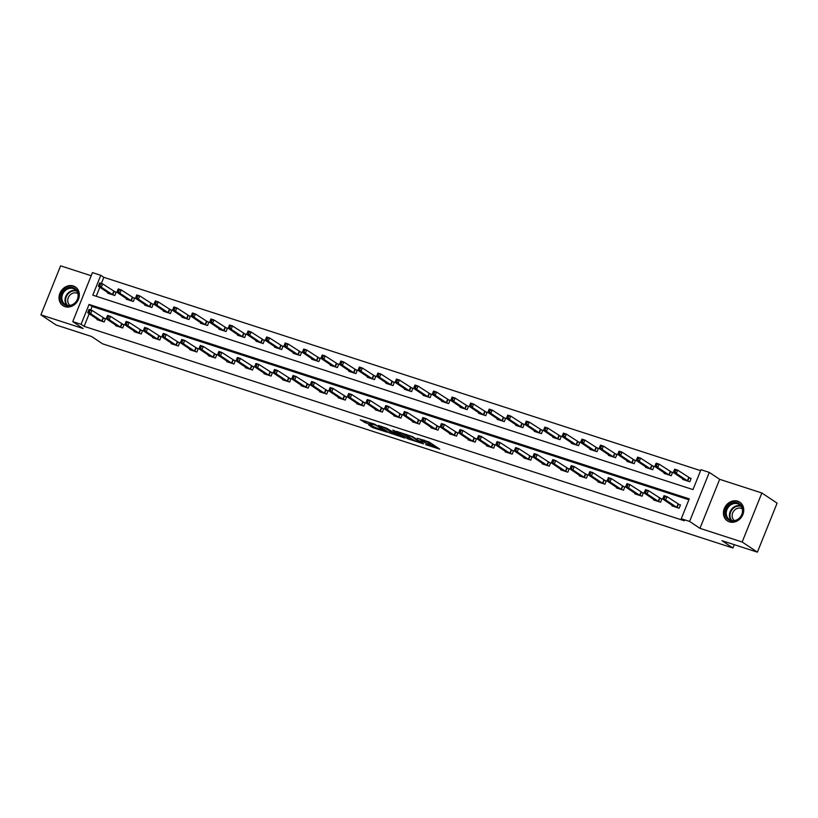 <?xml version="1.0" encoding="UTF-8"?>
<svg xmlns="http://www.w3.org/2000/svg" width="818" height="818" viewBox="0 0 818 818"><rect width="100%" height="100%" fill="white"/><g stroke="black" fill="none" stroke-linecap="round" stroke-linejoin="round"><path stroke-width="1.23" d="M425.564 444.603L439.767 449.143L429 441.955L417.272 438.243A4.519 0.542 -158.1 0 1 422.926 440.728L423.826 441.331A4.519 0.542 -158.1 0 1 424.276 441.802A4.519 0.542 -158.1 0 1 422.006 441.393L420.002 440.892L422.834 441.955A4.519 0.542 -158.1 0 1 428.489 444.44L429.389 445.043A4.519 0.542 -158.1 0 1 429.839 445.513A4.519 0.542 -158.1 0 1 427.569 445.104L425.564 444.603M65.031 306.648A11.217 9.652 -56.3 0 0 77.894 300.523A11.217 9.652 -56.3 0 0 75.409 286.985A11.217 9.652 -56.3 0 0 73.334 285.983A11.217 9.652 -56.3 0 0 60.471 292.108A11.217 9.652 -56.3 0 0 62.955 305.646A11.217 9.652 -56.3 0 0 65.031 306.648M729.431 521.864A11.217 9.652 -56.3 0 0 742.304 515.739A11.217 9.652 -56.3 0 0 739.809 502.191A11.217 9.652 -56.3 0 0 737.734 501.189A11.217 9.652 -56.3 0 0 724.871 507.313A11.217 9.652 -56.3 0 0 727.355 520.861A11.217 9.652 -56.3 0 0 729.431 521.864M368.632 424.859L372.844 427.671L387.333 432.262L374.654 424.153L360.319 419.716L365.728 422.926L372.333 424.961L370.002 423.203L376.628 425.626L384.102 430.749L368.632 424.859M81.074 324.317L72.751 321.617L92.454 272.599L100.778 275.298L92.792 295.165L692.989 489.583L700.975 469.706L709.298 472.405L689.594 521.424L681.271 518.724L689.257 498.857L89.06 304.439L81.074 324.317L84.121 326.341L684.318 520.759L681.271 518.724M757.396 552.16L742.161 542.007L761.865 492.988L777.1 503.152L757.396 552.16L721.967 540.688L732.928 547.999L102.536 343.805L91.565 336.495L56.135 325.012L40.9 314.848L83.109 328.529L72.751 321.617M761.865 492.988L719.656 479.317L699.952 528.336L742.161 542.007M699.952 528.336L689.594 521.424M407.384 438.652L423.489 443.867L412.722 436.689L396.474 431.321L407.384 438.652L407.916 437.323L411.843 438.806M404.767 438.008L389.235 432.773L378.325 425.442L386.689 428.254L392.824 431.945L397.446 433.336L392.763 430.156L394.388 430.687L404.9 437.691M91.187 275.738L60.604 265.84L40.9 314.848M732.928 547.999L734.267 544.676M688.889 499.778L92.107 306.474L90.706 309.961M89.193 313.734L84.121 326.341M672.232 505.35L672.007 505.913L679.144 508.223L680.474 504.921L678.551 504.297M653.684 499.348L653.459 499.91L660.596 502.221L661.926 498.908L660.003 498.285M635.136 493.336L634.911 493.898L642.048 496.209L643.377 492.896L641.455 492.272M616.588 487.334L616.363 487.896L623.5 490.207L624.829 486.894L622.907 486.27M598.04 481.321L597.815 481.884L604.952 484.195L606.281 480.882L604.359 480.258M579.492 475.319L579.267 475.882L586.404 478.193L587.733 474.88L585.811 474.256M560.943 469.307L560.719 469.869L567.856 472.18L569.185 468.867L567.263 468.244M542.395 463.295L542.17 463.857L549.307 466.168L550.637 462.855L548.714 462.231M523.847 457.293L523.622 457.855L530.759 460.166L532.089 456.853L530.166 456.229M505.299 451.28L505.074 451.843L512.211 454.154L513.54 450.841L511.618 450.217M486.751 445.278L486.526 445.841L493.663 448.152L494.992 444.839L493.07 444.215M468.203 439.266L467.978 439.828L475.115 442.139L476.444 438.826L474.522 438.203M449.655 433.254L449.43 433.816L456.567 436.127L457.896 432.824L455.974 432.201M431.106 427.252L430.881 427.814L438.019 430.125L439.348 426.812L437.425 426.188M412.558 421.239L412.333 421.802L419.47 424.113L420.8 420.8L418.877 420.176M394.01 415.237L393.785 415.8L400.922 418.11L402.251 414.798L400.329 414.174M375.462 409.225L375.237 409.787L382.374 412.098L383.703 408.785L381.781 408.162M356.914 403.213L356.689 403.775L363.826 406.086L365.155 402.783L363.233 402.159M338.366 397.211L338.141 397.773L345.278 400.084L346.607 396.771L344.685 396.147M319.818 391.198L319.593 391.761L326.73 394.071L328.059 390.759L326.137 390.135M301.269 385.196L301.044 385.759L308.181 388.069L309.511 384.757L307.588 384.133M282.721 379.184L282.496 379.746L289.633 382.057L290.963 378.744L289.04 378.12M264.173 373.172L263.948 373.744L271.085 376.055L272.414 372.742L270.492 372.118M245.625 367.17L245.4 367.732L252.537 370.043L253.866 366.73L251.944 366.106M227.077 361.157L226.852 361.72L233.989 364.03L235.318 360.718L233.396 360.094M208.529 355.155L208.304 355.718L215.441 358.028L216.77 354.715L214.848 354.092M189.981 349.143L189.756 349.705L196.893 352.016L198.222 348.703L196.3 348.079M171.432 343.141L171.207 343.703L178.344 346.014L179.674 342.701L177.751 342.077M152.884 337.128L152.659 337.691L159.796 340.002L161.126 336.689L159.203 336.065M134.336 331.116L134.111 331.679L141.248 333.989L142.577 330.676L140.655 330.063M115.788 325.114L115.563 325.676L122.7 327.987L124.029 324.674L122.107 324.051M97.24 319.102L97.015 319.664L104.152 321.975L105.481 318.662L103.559 318.038M700.607 470.636L103.825 277.322L101.35 283.468M99.837 287.241L96.207 296.269M682.887 478.857L682.662 479.42L689.789 481.73L691.128 478.418L689.196 477.794M664.339 472.855L664.114 473.417L671.241 475.728L672.58 472.415L670.648 471.792M645.791 466.843L645.566 467.405L652.692 469.716L654.032 466.403L652.099 465.779M627.242 460.831L627.017 461.393L634.144 463.704L635.484 460.391L633.551 459.777M608.694 454.828L608.469 455.391L615.596 457.702L616.936 454.389L615.003 453.765M590.146 448.816L589.921 449.379L597.048 451.689L598.387 448.376L596.455 447.753M571.598 442.814L571.373 443.376L578.5 445.687L579.839 442.374L577.907 441.751M553.05 436.802L552.825 437.364L559.952 439.675L561.291 436.362L559.359 435.738M534.502 430.789L534.277 431.352L541.414 433.663L542.743 430.36L540.81 429.736M515.953 424.787L515.729 425.35L522.866 427.661L524.195 424.348L522.262 423.724M497.405 418.775L497.18 419.337L504.317 421.648L505.647 418.335L503.714 417.712M478.857 412.773L478.632 413.335L485.769 415.646L487.099 412.333L485.176 411.71M460.309 406.761L460.084 407.323L467.221 409.634L468.55 406.321L466.628 405.697M441.761 400.748L441.536 401.321L448.673 403.632L450.002 400.319L448.08 399.695M423.213 394.746L422.988 395.309L430.125 397.62L431.454 394.307L429.532 393.683M404.665 388.734L404.44 389.296L411.577 391.607L412.906 388.294L410.984 387.671M386.116 382.732L385.891 383.294L393.029 385.605L394.358 382.292L392.435 381.669M367.568 376.72L367.343 377.282L374.48 379.593L375.81 376.28L373.887 375.656M349.02 370.718L348.795 371.28L355.932 373.591L357.261 370.278L355.339 369.654M330.472 364.705L330.247 365.268L337.384 367.579L338.713 364.266L336.791 363.642M311.924 358.693L311.699 359.255L318.836 361.566L320.165 358.253L318.243 357.63M293.376 352.691L293.151 353.253L300.288 355.564L301.617 352.251L299.695 351.628M274.828 346.679L274.603 347.241L281.74 349.552L283.069 346.239L281.147 345.615M256.279 340.677L256.054 341.239L263.191 343.55L264.521 340.237L262.598 339.613M237.731 334.664L237.506 335.227L244.643 337.537L245.973 334.225L244.05 333.601M219.183 328.652L218.958 329.214L226.095 331.525L227.424 328.222L225.502 327.599M200.635 322.65L200.41 323.212L207.547 325.523L208.876 322.21L206.954 321.586M182.087 316.638L181.862 317.2L188.999 319.511L190.328 316.198L188.406 315.574M163.539 310.635L163.314 311.198L170.451 313.509L171.78 310.196L169.858 309.572M144.99 304.623L144.766 305.186L151.903 307.496L153.232 304.184L151.31 303.56M126.442 298.611L126.217 299.173L133.354 301.484L134.684 298.181L132.761 297.558M107.894 292.609L107.669 293.171L114.806 295.482L116.136 292.169L114.213 291.545M103.825 277.322L100.778 275.298M719.656 479.317L709.298 472.405M92.107 306.474L89.06 304.439M429.839 445.513L430.37 444.184A4.519 0.542 -158.1 0 0 429.92 443.714L429.389 445.043M424.583 441.055A4.519 0.542 -158.1 0 1 429.021 443.111L429.92 443.714M424.276 441.802L424.808 440.483A4.519 0.542 -158.1 0 0 424.798 440.391M430.156 444.736L435.994 446.628M400.912 432.661L407.916 437.323M420.8 442.916L411.74 436.597L408.816 435.503A4.519 0.542 -158.1 0 0 406.536 435.094A4.519 0.542 -158.1 0 0 406.996 435.575L413.458 439.879A4.519 0.542 -158.1 0 0 419.102 442.364L420.8 442.916M393.693 432.926L391.525 432.221L390.994 433.55M382.763 426.781L391.525 432.221M395.595 434.184L402.221 436.607L397.568 433.765L392.947 432.374L395.595 434.184M364.644 420.902L370.145 422.855M673.827 471.25L675.024 471.638L675.556 470.319L674.369 469.931L673.337 472.487L674.666 469.174L677.641 470.135L676.302 473.448L673.337 472.487L684.584 480.043M691.005 478.724L677.641 470.135L675.556 470.319M687.866 481.107L676.302 473.448L675.024 471.638M674.666 469.174L674.369 469.931M664.369 498.131L664.901 496.812L663.715 496.424L663.183 497.753L665.658 499.951L662.682 498.98L664.011 495.667L666.987 496.638L665.658 499.951L677.222 507.61M673.93 506.536L662.682 498.98L663.183 497.753M664.901 496.812L666.987 496.638L680.351 505.227M663.715 496.424L664.011 495.667M725.321 514.072A9.704 8.354 123.7 0 1 733.173 502.804A9.704 8.354 123.7 0 1 742.816 509.634A9.704 8.354 123.7 0 1 734.973 520.892A9.704 8.354 123.7 0 1 725.321 514.072M742.478 510.003A8.988 7.74 -56.3 0 0 739.36 504.573A8.988 7.74 -56.3 0 0 730.423 505.166A8.988 7.74 -56.3 0 0 726.282 514.113A8.988 7.74 -56.3 0 0 729.39 519.532A8.988 7.74 -56.3 0 0 738.327 518.949A8.988 7.74 -56.3 0 0 742.478 510.003M734.421 520.585A7.076 6.094 123.7 0 1 732.161 516.444A7.076 6.094 123.7 0 1 735.321 509.481A7.076 6.094 123.7 0 1 742.274 508.816M740.842 503.009A11.145 9.591 -56.3 0 0 740.259 502.579A11.145 9.591 -56.3 0 0 729.165 503.305A11.145 9.591 -56.3 0 0 724.032 514.399A11.145 9.591 -56.3 0 0 727.887 521.127A11.145 9.591 -56.3 0 0 728.511 521.495M73.262 287.701A9.704 8.354 123.7 0 1 77.7 299.235A9.704 8.354 123.7 0 1 66.074 305.584A9.704 8.354 123.7 0 1 61.647 294.04A9.704 8.354 123.7 0 1 73.262 287.701M66.647 305.124A8.988 7.74 -56.3 0 0 76.953 300.216A8.988 7.74 -56.3 0 0 74.959 289.368A8.988 7.74 -56.3 0 0 73.303 288.56A8.988 7.74 -56.3 0 0 62.986 293.468A8.988 7.74 -56.3 0 0 64.99 304.316A8.988 7.74 -56.3 0 0 66.647 305.124M70.021 305.38A7.076 6.094 123.7 0 1 68.702 296.842A7.076 6.094 123.7 0 1 76.759 293.1A7.076 6.094 123.7 0 1 77.874 293.611M76.442 287.793A11.145 9.591 -56.3 0 0 75.849 287.363A11.145 9.591 -56.3 0 0 73.794 286.372A11.145 9.591 -56.3 0 0 61.013 292.455A11.145 9.591 -56.3 0 0 63.487 305.912A11.145 9.591 -56.3 0 0 64.101 306.29M655.279 465.248L656.476 465.636L657.007 464.307L655.821 463.918L654.789 466.475L656.118 463.172L659.093 464.133L657.754 467.446L654.789 466.475L666.036 474.041M672.457 472.722L659.093 464.133L657.007 464.307M669.318 475.105L657.754 467.446L656.476 465.636M656.118 463.172L655.821 463.918M636.731 459.235L637.928 459.624L638.459 458.295L637.273 457.916L636.24 460.473L637.57 457.16L640.545 458.121L639.206 461.434L636.24 460.473L647.488 468.029M653.909 466.71L640.545 458.121L638.459 458.295M650.77 469.092L639.206 461.434L637.928 459.624M637.57 457.16L637.273 457.916M645.821 492.129L646.353 490.8L645.167 490.422L644.635 491.741L647.11 493.939L644.134 492.978L645.463 489.665L648.439 490.626L647.11 493.939L658.674 501.598M655.382 500.534L644.134 492.978L644.635 491.741M646.353 490.8L648.439 490.626L661.803 499.215M645.167 490.422L645.463 489.665M627.273 486.117L627.805 484.798L626.619 484.409L626.087 485.739L628.561 487.927L625.586 486.966L626.915 483.653L629.891 484.614L628.561 487.927L640.126 495.585M636.833 494.522L625.586 486.966L626.087 485.739M627.805 484.798L629.891 484.614L643.255 493.203M626.619 484.409L626.915 483.653M618.183 453.233L619.379 453.612L619.911 452.293L618.725 451.904L617.692 454.46L619.021 451.147L621.997 452.119L620.658 455.421L617.692 454.46L628.94 462.017M635.361 460.698L621.997 452.119L619.911 452.293M632.222 463.08L620.658 455.421L619.379 453.612M619.021 451.147L618.725 451.904M599.635 447.221L600.831 447.61L601.363 446.28L600.177 445.902L599.144 448.458L600.473 445.145L603.449 446.107L602.109 449.419L599.144 448.458L610.392 456.015M616.813 454.696L603.449 446.107L601.363 446.28M613.674 457.078L602.109 449.419L600.831 447.61M600.473 445.145L600.177 445.902M581.087 441.219L582.283 441.597L582.815 440.278L581.629 439.89L580.596 442.446L581.925 439.133L584.901 440.094L583.561 443.407L580.596 442.446L591.843 450.002M598.265 448.683L584.901 440.094L582.815 440.278M595.126 451.066L583.561 443.407L582.283 441.597M581.925 439.133L581.629 439.89M608.725 480.115L609.257 478.786L608.071 478.397L607.539 479.726L610.013 481.925L607.038 480.964L608.367 477.651L611.343 478.612L610.013 481.925L621.578 489.583M618.285 488.52L607.038 480.964L607.539 479.726M609.257 478.786L611.343 478.612L624.707 487.201M608.071 478.397L608.367 477.651M590.177 474.103L590.708 472.784L589.522 472.395L588.991 473.714L591.465 475.912L588.49 474.951L589.819 471.638L592.794 472.599L591.465 475.912L603.03 483.571M599.737 482.508L588.49 474.951L588.991 473.714M590.708 472.784L592.794 472.599L606.158 481.189M589.522 472.395L589.819 471.638M571.629 468.09L572.16 466.771L570.974 466.383L570.443 467.712L572.917 469.91L569.941 468.939L571.271 465.636L574.246 466.597L572.917 469.91L584.481 477.569M581.189 476.505L569.941 468.939L570.443 467.712M572.16 466.771L574.246 466.597L587.61 475.186M570.974 466.383L571.271 465.636M562.539 435.207L563.735 435.595L564.267 434.266L563.081 433.877L562.048 436.444L563.377 433.131L566.353 434.092L565.013 437.405L562.048 436.444L573.295 444M579.717 442.681L566.353 434.092L564.267 434.266M576.578 445.064L565.013 437.405L563.735 435.595M563.377 433.131L563.081 433.877M553.08 462.088L553.612 460.759L552.426 460.381L551.894 461.7L554.369 463.898L551.393 462.937L552.723 459.624L555.698 460.585L554.369 463.898L565.933 471.557M562.641 470.493L551.393 462.937L551.894 461.7M553.612 460.759L555.698 460.585L569.062 469.174M552.426 460.381L552.723 459.624M543.99 429.194L545.187 429.583L545.718 428.254L544.532 427.875L543.5 430.432L544.829 427.119L547.804 428.08L546.465 431.393L543.5 430.432L554.747 437.988M561.168 436.669L547.804 428.08L545.718 428.254M558.029 439.051L546.465 431.393L545.187 429.583M544.829 427.119L544.532 427.875M534.532 456.076L535.064 454.757L533.878 454.368L533.346 455.698L535.821 457.886L532.845 456.925L534.174 453.612L537.15 454.573L535.821 457.886L547.385 465.544M544.093 464.481L532.845 456.925L533.346 455.698M535.064 454.757L537.15 454.573L550.514 463.162M533.878 454.368L534.174 453.612M525.453 423.192L526.639 423.571L527.17 422.252L525.984 421.863L524.952 424.419L526.281 421.106L529.256 422.078L527.917 425.391L524.952 424.419L536.199 431.976M542.62 430.657L529.256 422.078L527.17 422.252M539.481 433.039L527.917 425.391L526.639 423.571M526.281 421.106L525.984 421.863M515.984 450.074L516.516 448.745L515.33 448.356L514.798 449.685L517.273 451.884L514.297 450.922L515.626 447.61L518.602 448.571L517.273 451.884L528.837 459.542M525.545 458.479L514.297 450.922L514.798 449.685M516.516 448.745L518.602 448.571L531.966 457.16M515.33 448.356L515.626 447.61M506.904 417.18L508.09 417.569L508.622 416.239L507.436 415.861L506.403 418.417L507.733 415.104L510.708 416.065L509.369 419.378L506.403 418.417L517.651 425.974M524.072 424.654L510.708 416.065L508.622 416.239M520.933 427.037L509.369 419.378L508.09 417.569M507.733 415.104L507.436 415.861M497.436 444.062L497.968 442.743L496.782 442.354L496.25 443.673L498.724 445.871L495.749 444.91L497.078 441.597L500.054 442.558L498.724 445.871L510.289 453.53M506.996 452.466L495.749 444.91L496.25 443.673M497.968 442.743L500.054 442.558L513.418 451.147M496.782 442.354L497.078 441.597M488.356 411.178L489.542 411.556L490.074 410.237L488.888 409.849L487.855 412.405L489.184 409.092L492.16 410.053L490.82 413.366L487.855 412.405L499.103 419.961M505.524 418.642L492.16 410.053L490.074 410.237M502.385 421.025L490.82 413.366L489.542 411.556M489.184 409.092L488.888 409.849M478.888 438.059L479.42 436.73L478.233 436.342L477.702 437.671L480.176 439.869L477.201 438.898L478.53 435.595L481.505 436.556L480.176 439.869L491.741 447.528M488.448 446.464L477.201 438.898L477.702 437.671M479.42 436.73L481.505 436.556L494.87 445.145M478.233 436.342L478.53 435.595M469.808 405.166L470.994 405.554L471.526 404.225L470.34 403.836L469.307 406.403L470.636 403.09L473.612 404.051L472.272 407.364L469.307 406.403L480.555 413.959M486.976 412.64L473.612 404.051L471.526 404.225M483.837 415.023L472.272 407.364L470.994 405.554M470.636 403.09L470.34 403.836M460.34 432.047L460.871 430.718L459.685 430.34L459.154 431.659L461.628 433.857L458.653 432.896L459.982 429.583L462.957 430.544L461.628 433.857L473.193 441.515M469.9 440.452L458.653 432.896L459.154 431.659M460.871 430.718L462.957 430.544L476.321 439.133M459.685 430.34L459.982 429.583M451.26 399.153L452.446 399.542L452.978 398.213L451.792 397.834L450.759 400.391L452.088 397.078L455.064 398.039L453.724 401.352L450.759 400.391L462.006 407.947M468.428 406.628L455.064 398.039L452.978 398.213M465.289 409.01L453.724 401.352L452.446 399.542M452.088 397.078L451.792 397.834M441.792 426.035L442.323 424.716L441.137 424.327L440.605 425.657L443.08 427.845L440.104 426.884L441.434 423.571L444.409 424.542L443.08 427.845L454.644 435.503M451.352 434.44L440.104 426.884L440.605 425.657M442.323 424.716L444.409 424.542L457.773 433.121M441.137 424.327L441.434 423.571M432.712 393.151L433.898 393.53L434.43 392.211L433.243 391.822L432.211 394.378L433.54 391.065L436.515 392.037L435.176 395.35L432.211 394.378L443.458 401.935M449.88 400.626L436.515 392.037L434.43 392.211M446.74 403.008L435.176 395.35L433.898 393.53M433.54 391.065L433.243 391.822M423.243 420.033L423.775 418.704L422.589 418.325L422.057 419.644L424.532 421.843L421.556 420.881L422.886 417.569L425.861 418.53L424.532 421.843L436.096 429.501M432.804 428.438L421.556 420.881L422.057 419.644M423.775 418.704L425.861 418.53L439.225 427.119M422.589 418.325L422.886 417.569M414.164 387.139L415.35 387.527L415.881 386.198L414.695 385.82L413.663 388.376L414.992 385.063L417.967 386.024L416.628 389.337L413.663 388.376L424.91 395.932M431.331 394.613L417.967 386.024L415.881 386.198M428.192 396.996L416.628 389.337L415.35 387.527M414.992 385.063L414.695 385.82M404.695 414.02L405.227 412.701L404.041 412.313L403.509 413.642L405.984 415.83L403.008 414.869L404.337 411.556L407.313 412.517L405.984 415.83L417.548 423.489M414.256 422.425L403.008 414.869L403.509 413.642M405.227 412.701L407.313 412.517L420.677 421.106M404.041 412.313L404.337 411.556M395.615 381.137L396.802 381.515L397.333 380.196L396.147 379.808L395.114 382.364L396.444 379.051L399.419 380.012L398.08 383.325L395.114 382.364L406.362 389.92M412.783 388.601L399.419 380.012L397.333 380.196M409.644 390.984L398.08 383.325L396.802 381.515M396.444 379.051L396.147 379.808M386.147 408.018L386.679 406.689L385.493 406.301L384.961 407.63L387.435 409.828L384.46 408.867L385.789 405.554L388.765 406.515L387.435 409.828L399 417.487M395.707 416.423L384.46 408.867L384.961 407.63M386.679 406.689L388.765 406.515L402.129 415.104M385.493 406.301L385.789 405.554M377.067 375.125L378.253 375.513L378.785 374.184L377.599 373.795L376.566 376.362L377.896 373.049L380.871 374.01L379.532 377.323L376.566 376.362L387.814 383.918M394.235 382.599L380.871 374.01L378.785 374.184M391.096 384.981L379.532 377.323L378.253 375.513M377.896 373.049L377.599 373.795M367.599 402.006L368.131 400.677L366.945 400.299L366.413 401.618L368.887 403.816L365.912 402.855L367.241 399.542L370.217 400.503L368.887 403.816L380.452 411.474M377.159 410.411L365.912 402.855L366.413 401.618M368.131 400.677L370.217 400.503L383.581 409.092M366.945 400.299L367.241 399.542M358.519 369.112L359.705 369.501L360.237 368.182L359.051 367.793L358.018 370.349L359.347 367.037L362.323 367.998L360.983 371.311L358.018 370.349L369.266 377.906M375.687 376.587L362.323 367.998L360.237 368.182M372.548 378.969L360.983 371.311L359.705 369.501M359.347 367.037L359.051 367.793M349.051 395.994L349.583 394.675L348.396 394.286L347.865 395.615L350.339 397.814L347.364 396.842L348.693 393.53L351.668 394.501L350.339 397.814L361.904 405.462M358.611 404.399L347.364 396.842L347.865 395.615M349.583 394.675L351.668 394.501L365.032 403.09M348.396 394.286L348.693 393.53M339.971 363.11L341.157 363.499L341.689 362.169L340.503 361.781L339.47 364.337L340.799 361.035L343.775 361.996L342.435 365.309L339.47 364.337L350.717 371.904M357.139 370.585L343.775 361.996L341.689 362.169M354 372.967L342.435 365.309L341.157 363.499M340.799 361.035L340.503 361.781M330.503 389.992L331.034 388.662L329.848 388.284L329.317 389.603L331.791 391.802L328.816 390.84L330.145 387.527L333.12 388.489L331.791 391.802L343.356 399.46M340.063 398.397L328.816 390.84L329.317 389.603M331.034 388.662L333.12 388.489L346.484 397.078M329.848 388.284L330.145 387.527M321.423 357.098L322.609 357.486L323.141 356.157L321.955 355.779L320.922 358.335L322.251 355.022L325.227 355.983L323.887 359.296L320.922 358.335L332.169 365.891M338.591 364.572L325.227 355.983L323.141 356.157M335.452 366.955L323.887 359.296L322.609 357.486M322.251 355.022L321.955 355.779M311.955 383.979L312.486 382.66L311.3 382.272L310.768 383.601L313.243 385.789L310.267 384.828L311.597 381.515L314.572 382.476L313.243 385.789L324.807 393.448M321.515 392.384L310.267 384.828L310.768 383.601M312.486 382.66L314.572 382.476L327.936 391.065M311.3 382.272L311.597 381.515M302.875 351.096L304.061 351.474L304.593 350.155L303.406 349.767L302.374 352.323L303.703 349.01L306.678 349.981L305.339 353.284L302.374 352.323L313.621 359.879M320.042 358.56L306.678 349.981L304.593 350.155M316.903 360.942L305.339 353.284L304.061 351.474M303.703 349.01L303.406 349.767M293.406 377.977L293.938 376.648L292.752 376.26L292.22 377.589L294.695 379.787L291.719 378.826L293.048 375.513L296.024 376.474L294.695 379.787L306.259 387.446M302.967 386.382L291.719 378.826L292.22 377.589M293.938 376.648L296.024 376.474L309.388 385.063M292.752 376.26L293.048 375.513M284.327 345.084L285.513 345.472L286.044 344.143L284.858 343.764L283.826 346.321L285.155 343.008L288.13 343.969L286.791 347.282L283.826 346.321L295.073 353.877M301.494 352.558L288.13 343.969L286.044 344.143M298.355 354.94L286.791 347.282L285.513 345.472M285.155 343.008L284.858 343.764M274.858 371.965L275.39 370.636L274.204 370.257L273.672 371.576L276.147 373.775L273.171 372.814L274.5 369.501L277.476 370.462L276.147 373.775L287.711 381.433M284.419 380.37L273.171 372.814L273.672 371.576M275.39 370.636L277.476 370.462L290.84 379.051M274.204 370.257L274.5 369.501M265.778 339.071L266.965 339.46L267.496 338.141L266.31 337.752L265.277 340.308L266.607 336.996L269.582 337.957L268.243 341.27L265.277 340.308L276.525 347.865M282.946 346.546L269.582 337.957L267.496 338.141M279.807 348.928L268.243 341.27L266.965 339.46M266.607 336.996L266.31 337.752M256.31 365.953L256.842 364.634L255.656 364.245L255.124 365.574L257.598 367.773L254.623 366.801L255.952 363.489L258.928 364.46L257.598 367.773L269.163 375.431M265.87 374.358L254.623 366.801L255.124 365.574M256.842 364.634L258.928 364.46L272.292 373.049M255.656 364.245L255.952 363.489M247.23 333.069L248.416 333.458L248.948 332.128L247.762 331.74L246.729 334.296L248.058 330.993L251.034 331.955L249.694 335.268L246.729 334.296L257.977 341.863M264.398 340.544L251.034 331.955L248.948 332.128M261.259 342.926L249.694 335.268L248.416 333.458M248.058 330.993L247.762 331.74M237.762 359.951L238.294 358.621L237.108 358.243L236.576 359.562L239.05 361.76L236.075 360.799L237.404 357.486L240.38 358.448L239.05 361.76L250.615 369.419M247.322 368.356L236.075 360.799L236.576 359.562M238.294 358.621L240.38 358.448L253.744 367.037M237.108 358.243L237.404 357.486M228.682 327.057L229.868 327.445L230.4 326.116L229.214 325.738L228.181 328.294L229.51 324.981L232.486 325.942L231.146 329.255L228.181 328.294L239.429 335.85M245.85 334.531L232.486 325.942L230.4 326.116M242.711 336.914L231.146 329.255L229.868 327.445M229.51 324.981L229.214 325.738M219.214 353.938L219.745 352.619L218.559 352.231L218.028 353.56L220.502 355.748L217.527 354.787L218.856 351.474L221.831 352.435L220.502 355.748L232.067 363.407M228.774 362.343L217.527 354.787L218.028 353.56M219.745 352.619L221.831 352.435L235.195 361.024M218.559 352.231L218.856 351.474M210.134 321.055L211.32 321.433L211.852 320.114L210.666 319.726L209.633 322.282L210.962 318.969L213.938 319.94L212.598 323.243L209.633 322.282L220.88 329.838M227.302 328.519L213.938 319.94L211.852 320.114M224.163 330.901L212.598 323.243L211.32 321.433M210.962 318.969L210.666 319.726M200.666 347.936L201.197 346.607L200.011 346.219L199.48 347.548L201.954 349.746L198.978 348.785L200.308 345.472L203.283 346.433L201.954 349.746L213.518 357.405M210.226 356.341L198.978 348.785L199.48 347.548M201.197 346.607L203.283 346.433L216.647 355.022M200.011 346.219L200.308 345.472M191.586 315.042L192.772 315.431L193.304 314.102L192.118 313.723L191.085 316.28L192.414 312.967L195.39 313.928L194.05 317.241L191.085 316.28L202.332 323.836M208.754 322.517L195.39 313.928L193.304 314.102M205.615 324.899L194.05 317.241L192.772 315.431M192.414 312.967L192.118 313.723M182.117 341.924L182.649 340.605L181.463 340.216L180.931 341.535L183.406 343.734L180.43 342.773L181.76 339.46L184.735 340.421L183.406 343.734L194.97 351.392M191.678 350.329L180.43 342.773L180.931 341.535M182.649 340.605L184.735 340.421L198.099 349.01M181.463 340.216L181.76 339.46M173.038 309.04L174.224 309.419L174.755 308.1L173.569 307.711L172.537 310.267L173.866 306.954L176.841 307.916L175.502 311.229L172.537 310.267L183.784 317.824M190.205 316.505L176.841 307.916L174.755 308.1M187.066 318.887L175.502 311.229L174.224 309.419M173.866 306.954L173.569 307.711M163.569 335.922L164.101 334.593L162.915 334.204L162.383 335.533L164.858 337.732L161.882 336.76L163.211 333.458L166.187 334.419L164.858 337.732L176.422 345.39M173.13 344.327L161.882 336.76L162.383 335.533M164.101 334.593L166.187 334.419L179.551 343.008M162.915 334.204L163.211 333.458M154.49 303.028L155.676 303.417L156.207 302.087L155.021 301.699L153.988 304.265L155.318 300.952L158.293 301.914L156.954 305.226L153.988 304.265L165.236 311.822M171.657 310.503L158.293 301.914L156.207 302.087M168.518 312.885L156.954 305.226L155.676 303.417M155.318 300.952L155.021 301.699M145.021 329.91L145.553 328.58L144.367 328.202L143.835 329.521L146.31 331.719L143.334 330.758L144.663 327.445L147.639 328.407L146.31 331.719L157.874 339.378M154.582 338.315L143.334 330.758L143.835 329.521M145.553 328.58L147.639 328.407L161.003 336.996M144.367 328.202L144.663 327.445M135.941 297.016L137.127 297.404L137.659 296.075L136.473 295.697L135.44 298.253L136.77 294.94L139.745 295.901L138.406 299.214L135.44 298.253L146.688 305.809M153.109 304.49L139.745 295.901L137.659 296.075M149.97 306.873L138.406 299.214L137.127 297.404M136.77 294.94L136.473 295.697M126.473 323.897L127.005 322.578L125.819 322.19L125.287 323.519L127.761 325.707L124.786 324.746L126.115 321.433L129.091 322.404L127.761 325.707L139.326 333.366M136.033 332.302L124.786 324.746L125.287 323.519M127.005 322.578L129.091 322.404L142.455 330.983M125.819 322.19L126.115 321.433M117.393 291.014L118.579 291.392L119.111 290.073L117.925 289.684L116.892 292.241L118.221 288.928L121.197 289.899L119.857 293.212L116.892 292.241L128.14 299.797M134.561 298.488L121.197 289.899L119.111 290.073M131.422 300.871L119.857 293.212L118.579 291.392M118.221 288.928L117.925 289.684M107.925 317.895L108.457 316.566L107.27 316.188L106.739 317.507L109.213 319.705L106.238 318.744L107.567 315.431L110.542 316.392L109.213 319.705L120.778 327.364M117.485 326.3L106.238 318.744L106.739 317.507M108.457 316.566L110.542 316.392L123.907 324.981M107.27 316.188L107.567 315.431M98.845 285.001L100.031 285.39L100.563 284.061L99.377 283.682L98.344 286.239L99.673 282.926L102.649 283.887L101.32 287.2L98.344 286.239L109.592 293.795M116.013 292.476L102.649 283.887L100.563 284.061M112.874 294.858L101.32 287.2L100.031 285.39M99.673 282.926L99.377 283.682M89.377 311.883L89.908 310.564L88.722 310.175L88.191 311.494L90.665 313.693L87.69 312.732L89.019 309.419L91.994 310.38L90.665 313.693L102.23 321.351M98.937 320.288L87.69 312.732L88.191 311.494M89.908 310.564L91.994 310.38L105.358 318.969M88.722 310.175L89.019 309.419M429.021 443.111L428.489 444.44M424.266 440.217L423.826 441.331M423.264 439.9L422.926 440.728M409.675 438.1L409.143 439.43M389.767 431.444L389.235 432.773M397.875 433.008L397.568 433.765M366.26 421.597L365.728 422.926M364.48 420.861L363.969 422.149M373.366 426.393L372.844 427.671M371.525 425.789L371.086 426.894M689.042 477.712L687.713 481.025M688.725 477.538L687.396 480.851M676.742 507.344L678.071 504.031M677.059 507.518L678.388 504.215M731.128 520.36A8.988 7.74 123.7 0 1 729.451 516.23A8.988 7.74 123.7 0 1 740.801 505.861M741.21 506.414A8.691 7.485 -56.3 0 0 733.296 508.295A8.691 7.485 -56.3 0 0 730.014 516.362A8.691 7.485 -56.3 0 0 731.793 520.534M76.81 291.198A8.691 7.485 -56.3 0 0 76.667 291.147A8.691 7.485 -56.3 0 0 67.178 295.073A8.691 7.485 -56.3 0 0 67.393 305.319M66.728 305.145A8.988 7.74 123.7 0 1 66.708 294.664A8.988 7.74 123.7 0 1 76.391 290.656M670.494 471.71L669.165 475.023M670.177 471.526L668.848 474.839M651.946 465.698L650.617 469.011M651.629 465.514L650.3 468.826M658.193 501.332L659.523 498.019M658.51 501.516L659.84 498.203M639.645 495.33L640.985 492.017M639.962 495.504L641.292 492.191M633.398 459.685L632.069 462.998M633.081 459.511L631.752 462.824M614.85 453.683L613.52 456.996M614.533 453.499L613.203 456.812M596.302 447.671L594.972 450.984M595.985 447.497L594.655 450.81M621.097 489.317L622.437 486.004M621.414 489.501L622.743 486.189M602.549 483.315L603.889 480.002M602.866 483.489L604.195 480.176M584.001 477.303L585.34 473.99M584.318 477.487L585.647 474.174M577.753 441.669L576.424 444.982M577.436 441.485L576.107 444.798M565.453 471.291L566.792 467.978M565.77 471.475L567.099 468.162M559.205 435.657L557.876 438.969M558.888 435.483L557.559 438.785M546.905 465.289L548.244 461.976M547.222 465.462L548.551 462.15M540.657 429.654L539.328 432.957M540.34 429.47L539.011 432.783M528.356 459.276L529.696 455.963M528.673 459.46L530.003 456.147M522.109 423.642L520.78 426.955M521.792 423.458L520.463 426.771M509.808 453.274L511.148 449.961M510.125 453.448L511.454 450.135M503.561 417.63L502.232 420.943M503.244 417.456L501.915 420.769M491.26 447.262L492.6 443.949M491.577 447.446L492.906 444.133M485.013 411.628L483.683 414.941M484.696 411.444L483.366 414.757M472.712 441.25L474.051 437.947M473.029 441.434L474.358 438.121M466.464 405.616L465.135 408.928M466.148 405.442L464.818 408.755M454.164 435.248L455.503 431.935M454.481 435.421L455.81 432.108M447.916 399.613L446.587 402.916M447.599 399.429L446.27 402.742M435.616 429.235L436.955 425.922M435.933 429.419L437.262 426.106M429.368 393.601L428.039 396.914M429.051 393.417L427.722 396.73M417.068 423.233L418.407 419.92M417.384 423.407L418.714 420.094M410.82 387.589L409.491 390.902M410.503 387.415L409.174 390.728M398.519 417.221L399.859 413.908M398.836 417.405L400.166 414.092M392.272 381.587L390.943 384.9M391.955 381.403L390.626 384.716M379.971 411.209L381.311 407.906M380.288 411.393L381.617 408.08M373.724 375.574L372.394 378.887M373.407 375.401L372.078 378.714M361.423 405.207L362.763 401.894M361.74 405.38L363.069 402.078M355.176 369.572L353.846 372.885M354.859 369.388L353.529 372.701M342.875 399.194L344.214 395.881M343.192 399.378L344.521 396.065M336.627 363.56L335.298 366.873M336.31 363.376L334.981 366.689M324.327 393.192L325.666 389.879M324.644 393.366L325.973 390.053M318.079 357.548L316.75 360.861M317.762 357.374L316.433 360.687M305.779 387.18L307.118 383.867M306.096 387.364L307.425 384.051M299.531 351.546L298.202 354.859M299.214 351.362L297.885 354.675M287.23 381.178L288.57 377.865M287.547 381.352L288.877 378.039M280.983 345.533L279.654 348.846M280.666 345.36L279.337 348.673M268.682 375.165L270.022 371.853M268.999 375.339L270.329 372.037M262.435 339.531L261.106 342.844M262.118 339.347L260.789 342.66M250.134 369.153L251.474 365.84M250.451 369.337L251.78 366.024M243.887 333.519L242.557 336.832M243.57 333.345L242.24 336.648M231.586 363.151L232.925 359.838M231.903 363.325L233.232 360.012M225.339 327.507L224.009 330.82M225.022 327.333L223.692 330.646M213.038 357.139L214.377 353.826M213.355 357.323L214.684 354.01M206.79 321.505L205.461 324.818M206.473 321.321L205.144 324.634M194.49 351.137L195.829 347.824M194.807 351.311L196.136 347.998M188.242 315.492L186.913 318.805M187.925 315.319L186.596 318.631M175.942 345.124L177.281 341.812M176.259 345.308L177.588 341.996M169.694 309.49L168.365 312.803M169.377 309.306L168.048 312.619M157.393 339.112L158.733 335.799M157.71 339.296L159.04 335.983M151.146 303.478L149.817 306.791M150.829 303.304L149.5 306.607M138.845 333.11L140.185 329.797M139.162 333.284L140.492 329.971M132.598 297.476L131.269 300.779M132.281 297.292L130.952 300.605M120.297 327.098L121.637 323.785M120.614 327.282L121.943 323.969M114.05 291.464L112.72 294.777M113.733 291.28L112.403 294.592M101.749 321.096L103.088 317.783M102.066 321.269L103.395 317.957M406.761 434.552L406.536 435.094M402.436 436.055L402.221 436.607M384.317 430.196L384.102 430.749"/></g></svg>
